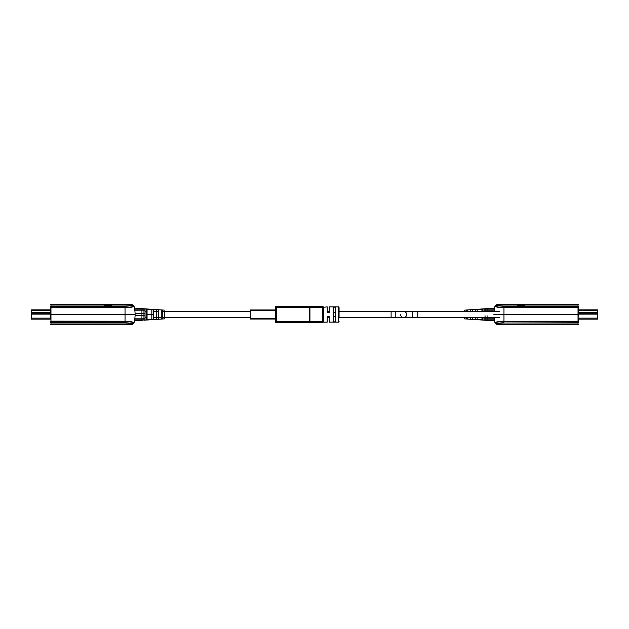 <?xml version="1.0" encoding="UTF-8"?>
<svg xmlns="http://www.w3.org/2000/svg" width="629" height="629" viewBox="0 0 629 629"><rect width="100%" height="100%" fill="white"/><g stroke="black" fill="none" stroke-linecap="round" stroke-linejoin="round"><path stroke-width="0.94" d="M50.572 310.191L50.973 307.479L50.973 306.221L50.572 306.472L50.572 307.864L50.572 306.394C50.572 304.326 50.572 304.326 50.572 306.394A0.401 0.393 0 0 1 50.973 306.001L50.572 319.178M50.973 321.521L50.973 322.999L125.037 322.999C129.079 323.117 131.343 323.448 131.831 323.99L131.846 324.155A0.605 0.598 1.3 0 0 132.239 324.006L132.239 323.833C131.406 323.212 129.008 322.866 125.029 322.787L50.973 322.779L50.973 321.521L125.029 321.521C129.739 321.686 132.609 322.127 133.639 322.85L133.938 322.559C134.575 322.284 128.198 321.018 125.029 321.222L50.572 321.136L50.572 322.606L50.572 321.136L50.973 321.215L50.973 314.5L50.572 314.5L50.973 314.5L50.973 307.785L125.029 307.778C128.198 307.982 134.582 306.716 133.938 306.441L133.749 305.953A0.401 0.401 -14.6 0 1 134.032 306.244A32.7 32.7 80.7 0 1 135.093 314.5L50.973 314.5L125.029 314.5L125.029 307.479C129.566 307.337 132.436 306.897 133.639 306.15L133.749 305.953M109.265 304.971L107.929 304.939C112.457 305.207 112.457 305.552 107.929 305.969C103.392 305.552 103.392 305.207 107.929 304.939L107.929 305.442L110.948 305.883M133.883 305.67L131.838 304.436L50.973 304.436L50.973 306.001L125.037 306.001C129.079 305.883 131.343 305.552 131.831 305.01L131.846 304.845A0.605 0.598 -1.3 0 1 132.239 304.994L133.741 305.93M50.973 306.221L125.029 306.213C129.008 306.134 131.406 305.788 132.239 305.167L129.951 305.631M107.04 305.458L106.301 305.505M111.081 305.584L107.929 305.961L107.929 306.465L107.929 305.969L104.776 305.584L107.929 305.442M133.938 306.441L132.239 304.994M50.973 307.479L125.029 307.479L125.037 306.001M131.461 314.5L130.061 314.5M125.942 314.5L126.83 314.5M50.572 307.864L50.973 307.589M130.038 307.455L126.83 307.738M127.553 323.086L125.037 322.999L125.029 314.5L135.093 314.5C134.488 322.292 134.488 322.292 135.093 314.5L135.078 313.321M135.015 312.188L134.921 311.143M134.818 310.231L134.535 308.462M134.779 309.979A32.7 32.7 0 0 0 134.032 306.244A32.7 32.7 0 0 1 134.779 309.979L134.779 309.169L145.047 309.169L145.047 310.176L134.81 310.176M50.572 312.778L31.45 312.778L31.45 319.131L50.572 319.131M31.45 312.778L50.572 312.464M50.572 309.869L31.45 309.869L31.45 312.464M161.244 312.063L162.793 312.063L162.793 316.937L161.244 316.937L161.244 309.924L161.244 319.076L156.338 319.406L156.338 317.519L153.5 317.519L161.244 317.519L158.327 317.519L158.327 309.727L134.071 308.108M250.311 311.481L162.793 311.481L164.743 311.481L164.743 317.519L162.793 317.519L250.311 317.519M156.338 317.519L156.338 311.481L153.5 311.481L158.327 311.481M147.06 311.481L145.047 311.481L146.699 311.481L146.699 308.949L148.648 309.083L148.648 309.617M147.06 317.519L145.047 317.519L146.699 317.519L146.699 311.481M147.06 314.5L147.06 319.383L153.5 319.383L153.5 309.617L147.06 309.617L147.06 314.5L153.5 314.5M132.239 324.006L133.749 323.047A0.401 0.401 -165.4 0 0 134.032 322.756A32.7 32.7 0 0 0 135.093 314.5A32.7 32.7 0 0 1 134.032 322.756A32.7 32.7 0 0 0 134.779 319.021L134.779 319.831L145.047 319.831L145.047 310.176M50.572 321.136L50.973 321.411M126.83 321.262L130.038 321.545M133.938 322.559L133.938 322.559A0.401 0.393 -48 0 1 133.639 322.85L131.831 323.99M134.032 322.756A32.7 32.7 0 0 0 134.779 319.021L134.535 320.538M148.648 319.917L146.699 320.051L148.648 319.917L148.648 319.383M164.743 311.481L164.743 318.848L162.793 318.974L162.793 310.026L156.338 309.594L156.338 311.481M161.244 316.937L161.244 319.076L162.793 318.974L162.793 316.937M151.848 309.617L151.848 319.705L158.327 319.273L158.327 317.519M151.848 319.383L143.962 320.232L143.962 309.169M141.934 309.169L141.934 320.365L143.962 319.831M141.934 319.831L141.934 320.365L134.071 320.892M164.743 310.152L162.793 310.026L162.793 312.063M164.743 318.848L164.743 317.519M153.366 309.617L153.366 319.383M146.699 320.051L146.699 317.519M578.428 314.5L578.027 314.5L578.027 321.215L503.971 321.222C500.802 321.018 494.418 322.284 495.062 322.559L494.968 322.756A0.401 0.401 165.4 0 0 495.251 323.047L495.361 322.85C496.391 322.127 499.261 321.686 503.971 321.521L578.027 321.521L578.428 307.864L578.004 306.001A0.401 0.393 0 0 1 578.428 306.394L578.428 309.869L597.55 309.869L597.55 312.778L578.428 312.778M578.428 307.864L578.027 306.221L503.971 306.213L503.971 307.479L578.027 307.479L578.428 307.864L578.027 307.785L578.027 314.5L493.907 314.5L578.027 314.5M523.871 305.702L521.071 305.961L521.071 306.465L521.071 305.969L518.052 305.883L521.071 305.442L521.071 304.939C525.608 305.207 525.608 305.552 521.071 305.969C516.543 305.552 516.543 305.207 521.071 304.939L522.416 304.971M497.169 305.01L496.761 304.994A0.605 0.598 -178.7 0 1 497.154 304.845L497.169 305.01C497.657 305.552 499.921 305.883 503.963 306.001L578.027 306.001L578.027 304.436L578.428 304.837M496.761 304.994L495.251 305.953L496.761 305.167C497.594 305.788 499.992 306.134 503.971 306.213L501.447 305.914M521.071 305.442L524.091 305.883L521.071 305.442M495.251 305.953L495.062 306.441A0.401 0.393 132 0 1 495.361 306.15C496.69 306.921 499.56 307.361 503.971 307.479L578.027 307.785M498.939 314.5L497.539 314.5M495.927 306.842L495.062 306.441C494.425 306.716 500.802 307.982 503.971 307.778L503.971 322.787C499.992 322.866 497.594 323.212 496.761 323.833L496.761 324.006A0.605 0.598 178.7 0 0 497.154 324.155L499.049 323.361M495.259 305.93A0.401 0.401 -165.3 0 0 494.976 306.213L494.968 306.244A32.7 32.7 -80.7 0 0 494.221 309.979L494.048 311.481A32.7 32.7 0 0 1 494.968 306.244A32.7 32.7 0 0 0 494.048 311.481M578.428 319.131L597.55 319.131L597.55 312.778M494.221 319.021L494.221 319.831L483.953 319.831L483.953 317.519L481.94 317.519L481.94 319.383L475.5 319.383L475.5 317.519L467.756 317.519L467.756 319.076L472.662 319.406L470.673 319.273L470.673 317.519L467.756 317.519L467.756 319.076L466.207 318.974L466.207 317.519L391.112 317.519L391.112 311.481L395.24 311.481L395.24 317.519L403.645 317.519A3.019 3.019 -90 0 1 400.626 314.5L400.626 314.5M477.152 311.481L477.152 309.295L485.038 308.768L483.953 309.169L483.953 311.481L481.94 311.481L481.94 309.617L475.5 309.617L475.5 311.481L467.756 311.481L467.756 309.924L475.634 309.397L475.634 311.481M464.257 310.152L464.257 311.481L464.257 310.152L466.207 310.026L466.207 311.481L391.112 311.481L391.112 317.519L395.24 317.519M483.953 309.169L494.221 309.169L487.066 309.169L487.066 308.635L494.929 308.108M494.221 309.169L494.221 309.979M578.428 324.163L578.027 324.564L578.027 322.999A0.401 0.393 180 0 0 578.428 322.606C578.428 324.674 578.428 324.674 578.428 322.606L578.428 321.136L578.027 322.779L506.479 322.999M578.428 319.178L578.027 322.999L503.963 322.999C499.921 323.117 497.657 323.448 497.169 323.99L495.117 322.512M495.251 323.047L496.761 324.006M503.058 314.5L502.17 314.5M495.943 322.158L496.871 321.906M498.962 321.545L502.17 321.262M494.048 317.519A32.7 32.7 0 0 0 494.968 322.756A32.7 32.7 0 0 1 494.048 317.519L494.465 320.538M483.953 317.519L482.301 317.519L482.301 320.051L480.352 319.917L494.929 320.892M464.257 317.519L464.257 318.848L466.207 318.974L466.207 317.519L464.257 317.519L464.257 318.848M475.5 317.519L472.662 317.519L472.662 319.39M472.662 319.406L480.352 319.917L480.352 319.383M487.066 319.831L487.066 315.719M487.066 311.481L487.066 308.635L485.038 308.768L485.038 311.481M485.038 315.719L485.038 319.831M477.152 319.383L477.152 317.519M475.634 317.519L475.634 319.383M472.662 309.602L470.673 309.727L470.673 311.481L467.756 311.481L467.756 309.924L466.207 310.026L466.207 311.481L464.257 311.481M477.152 309.617L475.634 309.617M482.301 308.949L480.352 309.083L482.301 308.949L482.301 311.481L483.953 311.481M485.038 309.169L485.038 308.768M480.352 309.617L480.352 309.083M475.5 311.481L472.662 311.481L472.662 309.61M339.062 317L339.062 307.746M339.062 307.495L338.457 306.889L329.242 306.889L329.242 312.487L327.229 312.487L327.229 306.889L322.402 307.353L322.363 306.347A1.006 1.006 0 0 1 323.369 307.353L323.369 322.111L327.229 322.111L327.229 316.513L329.242 316.513L329.242 322.111L338.457 322.111L338.457 306.897M335.241 314.5L335.241 321.836L333.228 321.836L333.228 307.164L335.241 307.164L335.241 314.5M323.369 321.647A1.006 1.006 0 0 1 322.363 322.653L322.402 321.647L323.369 321.647L323.369 314.5M335.241 312.251L333.228 312.251M339.062 316.914L339.062 316.104M339.062 316.025L339.062 311.481L391.112 311.481M333.228 316.749L335.241 316.749M339.062 307.958L339.062 311.481M322.363 306.347L309.342 306.347A1.006 0.598 90 0 1 309.948 307.353L309.342 307.353L309.342 306.347L276.477 306.347L276.477 307.353L275.471 307.353A1.006 1.006 0 0 1 276.477 306.347M275.471 318.227L250.311 318.227L250.311 319.029L275.471 319.029M250.311 318.227L250.311 310.773L275.471 310.773M275.471 309.971L250.311 309.971L250.311 310.773M275.471 307.353L275.471 321.647A1.006 1.006 0 0 0 276.477 322.653L309.342 322.653L309.342 307.353L276.477 307.353L276.477 321.647L275.471 321.647M322.363 322.653L309.342 322.653A1.006 0.598 90 0 0 309.948 321.647L309.948 307.353L322.402 307.353L322.402 321.647L276.477 321.647L276.477 322.653M406.656 314.5A3.019 3.019 0 0 0 403.645 311.481A3.019 3.019 -90 0 1 406.656 314.5A3.019 3.019 0 0 1 403.645 317.519L417.774 317.519L417.774 311.481L417.774 317.519L499.568 317.519M412.64 317.519L412.64 311.481L499.568 311.481M403.865 311.489A3.019 3.019 0 0 0 403.645 311.481L395.24 311.481M31.45 318.125L50.572 318.125M50.572 314.13L31.45 314.13M31.45 310.231L50.572 310.231M50.572 313.171L31.45 313.171M145.047 315.506L135.078 315.506M134.81 318.824L145.047 318.824M135.078 313.494L145.047 313.494M50.572 324.163L50.973 324.564L50.973 322.999A0.401 0.393 180 0 1 50.572 322.606M50.973 322.779L50.572 322.528M597.55 314.13L578.428 314.13M578.428 318.125L597.55 318.125M597.55 313.171L578.428 313.171M578.428 310.231L597.55 310.231M578.428 312.464L597.55 312.464M483.953 318.824L494.19 318.824M494.19 310.176L483.953 310.176M578.428 322.528L578.027 322.779M50.973 304.436L50.572 304.837M69.756 307.557L91.96 307.557M91.976 307.557L69.764 307.557M50.973 324.564L131.838 324.564L133.883 323.33M69.78 321.443L91.96 321.443L69.78 321.443M495.117 305.67L497.162 304.436L578.027 304.436M537.04 307.557L559.252 307.557M559.236 307.557L537.024 307.557M578.027 324.564L497.162 324.564L495.117 323.33M537.04 321.443L559.22 321.443L537.04 321.443M339.062 317.519L391.112 317.519M327.229 311.481L329.242 311.481M327.229 317.519L329.242 317.519M338.457 322.111L339.062 321.505M412.64 311.481L403.645 311.481"/></g></svg>
